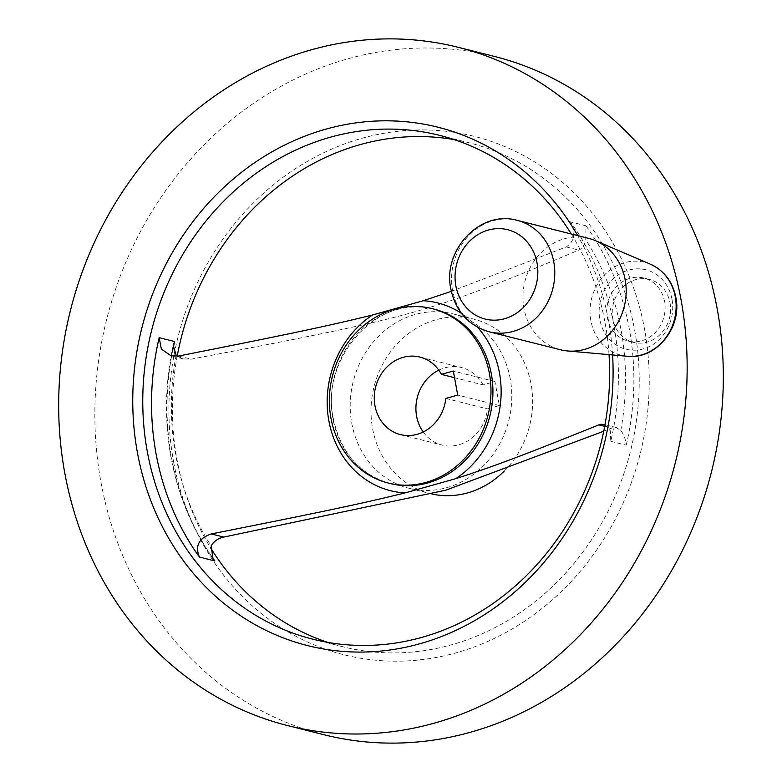 <?xml version="1.0" encoding="UTF-8"?>
<svg xmlns="http://www.w3.org/2000/svg" width="782" height="782" viewBox="0 0 782 782"><rect width="100%" height="100%" fill="white"/><g stroke="black" fill="none" stroke-linecap="round" stroke-linejoin="round"><path stroke-width="0.59" stroke-dasharray="3.91 2.93" d="M423.218 432.006A39.97 35.64 -75.9 0 0 442.065 445.066A39.97 35.64 -75.9 0 0 487.479 408.918L499.366 405.575L494.957 381.528L483.071 384.881L454.528 377.696M445.838 398.439L487.479 408.918M604.985 424.763L610.341 430.843L610.781 441.302A259.771 231.668 -75.9 0 0 613.85 325.068A259.771 231.668 -75.9 0 0 570.508 221.902C575.923 233.192 574.506 241.54 566.246 246.946L451.322 291.344M612.589 354.96A267.268 238.344 -75.9 0 0 608.406 320.18A267.268 238.344 -75.9 0 0 577.722 235.607M609.031 354.647A259.771 231.668 -75.9 0 0 605.082 322.858A259.771 231.668 -75.9 0 0 571.29 233.994M494.449 56.441A349.701 311.862 -75.9 0 0 100.976 482.259A349.701 311.862 -75.9 0 0 323.719 734.669M327.717 642.364A259.771 231.668 -75.9 0 0 342.379 646.636A259.771 231.668 -75.9 0 0 631.602 446.542A259.771 231.668 -75.9 0 0 634.681 330.307A259.771 231.668 -75.9 0 0 469.21 142.813A259.771 231.668 -75.9 0 0 454.283 139.636M177.24 356.015A259.771 231.668 -75.9 0 0 176.918 459.142A259.771 231.668 -75.9 0 0 210.446 547.576M173.594 461.82A267.268 238.344 -75.9 0 0 456.297 652.784A267.268 238.344 -75.9 0 0 644.563 329.281A267.268 238.344 -75.9 0 0 361.87 138.316A267.268 238.344 -75.9 0 0 173.594 461.82M510.226 378.771A89.92 80.194 -75.9 0 0 452.954 313.865A89.92 80.194 -75.9 0 0 351.773 423.365A89.92 80.194 -75.9 0 0 409.045 488.271A89.92 80.194 -75.9 0 0 510.226 378.771M177.514 356.211L183.438 358.938L191.131 359.173C287.561 340.903 317.443 334.686 348.762 327.961C375.712 322.076 397.52 316.759 414.177 311.998C431.117 307.306 449.855 301.207 470.412 293.719C493.901 285.019 515.582 276.74 578.748 250.093C582.365 248.451 584.701 245.03 585.738 239.83L585.972 225.793L570.508 221.902M504.067 471.253A89.92 80.194 -75.9 0 0 531.046 384.011A89.92 80.194 -75.9 0 0 473.775 319.115A89.92 80.194 -75.9 0 0 372.594 428.604A89.92 80.194 -75.9 0 0 429.875 493.51A89.92 80.194 -75.9 0 0 431.781 493.97M610.781 441.302L626.245 445.193C625.463 438.682 623.635 433.824 620.761 430.638L616.314 427.529L613.557 427.392L603.743 431.224M588.582 238.344A57.448 51.231 -75.9 0 0 523.94 308.303A57.448 51.231 -75.9 0 0 560.538 349.769M670.027 302.839A32.473 28.954 104.1 0 1 633.488 342.379A32.473 28.954 104.1 0 1 612.805 318.939A32.473 28.954 104.1 0 1 649.343 279.399A32.473 28.954 104.1 0 1 670.027 302.839M607.321 317.56A32.473 28.954 -75.9 0 0 628.005 341.001A32.473 28.954 -75.9 0 0 664.544 301.451A32.473 28.954 -75.9 0 0 643.86 278.021A32.473 28.954 -75.9 0 0 607.321 317.56M494.957 381.528L453.306 371.049M499.366 405.575L457.724 395.086M483.071 384.881A39.97 35.64 -75.9 0 0 461.576 367.56A39.97 35.64 -75.9 0 0 438.79 370.14M434.078 309.115A89.92 80.194 -75.9 0 0 332.897 418.614A89.92 80.194 -75.9 0 0 390.169 483.52C359.886 474.586 340.962 453.061 333.406 418.947C319.418 357.227 379.661 292.273 434.078 309.115M176.126 355.106A252.703 225.363 -75.9 0 0 175.784 455.535A252.703 225.363 -75.9 0 0 211.14 545.914M620.761 430.638A252.703 225.363 -75.9 0 0 621.094 330.209A252.703 225.363 -75.9 0 0 585.738 239.83M172.969 349.085A259.771 231.668 -75.9 0 0 171.551 457.793A259.771 231.668 -75.9 0 0 211.463 556.07M626.245 445.193A259.771 231.668 -75.9 0 0 629.314 328.958A259.771 231.668 -75.9 0 0 585.972 225.793M517.185 220.368A57.448 51.231 -75.9 0 0 452.543 290.327A57.448 51.231 -75.9 0 0 489.131 331.793M650.497 264.248A47.927 42.736 -75.9 0 0 606.138 273.309A47.927 42.736 -75.9 0 0 590.86 320.669A47.927 42.736 -75.9 0 0 627.34 356.269M672.012 299.35A40.947 36.519 -75.9 0 0 628.699 270.103A40.947 36.519 -75.9 0 0 599.853 319.662A40.947 36.519 -75.9 0 0 643.166 348.919A40.947 36.519 -75.9 0 0 672.012 299.35M604.701 426.307L611.397 427.989M178.638 356.025L191.131 359.173M566.246 246.946L578.748 250.093M477.567 327.267A96.802 86.333 -75.9 0 0 461.448 313.357M400.423 434.587L442.065 445.066M452.954 313.865L473.775 319.115M212.978 558.641C192.01 528.74 178.032 495.006 171.043 457.45C164.328 420.364 165.051 383.014 173.203 345.409M312.79 639.187L342.379 646.636M628.005 341.001L633.488 342.379M643.86 278.021L649.343 279.399M616.314 427.529L603.958 424.421M183.438 358.938L171.082 355.83M439.621 135.364L469.21 142.813M409.045 488.271L429.875 493.51M419.934 357.071L461.576 367.56"/><path stroke-width="1.17" d="M438.79 370.14A39.97 35.64 -75.9 0 0 416.611 416.22A39.97 35.64 -75.9 0 0 423.218 432.006M374.969 405.741A39.97 35.64 -75.9 0 0 400.423 434.587A39.97 35.64 -75.9 0 0 445.838 398.439L457.724 395.086L453.306 371.049L441.419 374.392A39.97 35.64 -75.9 0 0 419.934 357.071A39.97 35.64 -75.9 0 0 374.969 405.741M489.405 373.532A89.92 80.194 -75.9 0 0 432.133 308.626A89.92 80.194 -75.9 0 0 330.952 418.126A89.92 80.194 -75.9 0 0 388.224 483.032A89.92 80.194 -75.9 0 0 489.405 373.532M451.322 291.344L423.209 300.738L372.447 315.019C328.02 325.947 288.666 334.237 178.638 356.025L171.082 355.83L161.375 349.134L159.166 337.658A259.771 231.668 -75.9 0 0 156.087 453.892A259.771 231.668 -75.9 0 0 199.439 557.067C194.835 545.983 198.784 538.27 211.287 533.93C321.314 512.132 360.668 503.852 405.096 492.924L455.857 478.633C494.39 466.219 523.275 455.3 598.895 424.841L601.123 424.255L604.985 424.763M577.722 235.607A267.268 238.344 -75.9 0 0 285.235 144.778A267.268 238.344 -75.9 0 0 137.436 452.719A267.268 238.344 -75.9 0 0 404.333 647.525A267.268 238.344 -75.9 0 0 612.589 354.96M571.29 233.994A259.771 231.668 -75.9 0 0 439.621 135.364A259.771 231.668 -75.9 0 0 147.319 451.693A259.771 231.668 -75.9 0 0 312.79 639.187A259.771 231.668 -75.9 0 0 602.013 439.093A259.771 231.668 -75.9 0 0 609.031 354.647M287.551 725.559L323.719 734.669A349.701 311.862 -75.9 0 0 717.192 308.841A349.701 311.862 -75.9 0 0 494.449 56.441L458.281 47.331A349.701 311.862 -75.9 0 0 64.808 473.159A349.701 311.862 -75.9 0 0 287.551 725.559A349.701 311.862 -75.9 0 0 681.024 299.741A349.701 311.862 -75.9 0 0 458.281 47.331M210.446 547.576A259.771 231.668 -75.9 0 0 327.717 642.364M159.166 337.658L174.63 341.558L173.203 345.409L176.126 355.106L177.514 356.211M603.743 431.224L445.74 490.197L223.779 537.078C218.217 538.231 214.004 541.173 211.14 545.914L212.978 558.641L214.894 560.958A259.771 231.668 -75.9 0 1 211.463 556.07M489.131 331.793L560.538 349.769A57.448 51.231 -75.9 0 0 567.673 350.971A57.448 51.231 -75.9 0 0 625.18 279.809A57.448 51.231 -75.9 0 0 595.444 240.66A57.448 51.231 -75.9 0 0 588.582 238.344L517.185 220.368C480.099 209.537 442.094 250.514 450.901 289.252C455.681 311.334 468.428 325.517 489.131 331.793A57.448 51.231 -75.9 0 0 553.773 261.833A57.448 51.231 -75.9 0 0 517.185 220.368M454.528 377.696L441.419 374.392M431.781 493.97A89.92 80.194 -75.9 0 0 504.067 471.253M454.283 139.636A259.771 231.668 -75.9 0 0 177.24 356.015M388.224 483.032L390.169 483.52A89.92 80.194 -75.9 0 0 491.35 374.021A89.92 80.194 -75.9 0 0 434.078 309.115L432.133 308.626M455.857 478.633A96.802 86.333 -75.9 0 0 499.444 372.828A96.802 86.333 -75.9 0 0 477.567 327.267M372.447 315.019A96.802 86.333 -75.9 0 0 328.86 420.833A96.802 86.333 -75.9 0 0 405.096 492.924M199.439 557.067L214.894 560.958M650.497 264.248C664.143 270.611 672.588 281.628 675.824 297.316C682.422 327.257 656.108 359.896 627.34 356.269A47.927 42.736 -75.9 0 0 675.306 296.906A47.927 42.736 -75.9 0 0 650.497 264.248L595.444 240.66M537.029 262.967A46.07 41.084 -75.9 0 0 488.3 230.055A46.07 41.084 -75.9 0 0 455.847 285.811A46.07 41.084 -75.9 0 0 504.576 318.733A46.07 41.084 -75.9 0 0 537.029 262.967M598.895 424.841L604.701 426.307M211.287 533.93L223.779 537.078M174.63 341.558A259.771 231.668 -75.9 0 0 172.969 349.085M461.448 313.357A96.802 86.333 -75.9 0 0 423.209 300.738M627.34 356.269L567.673 350.971"/></g></svg>
